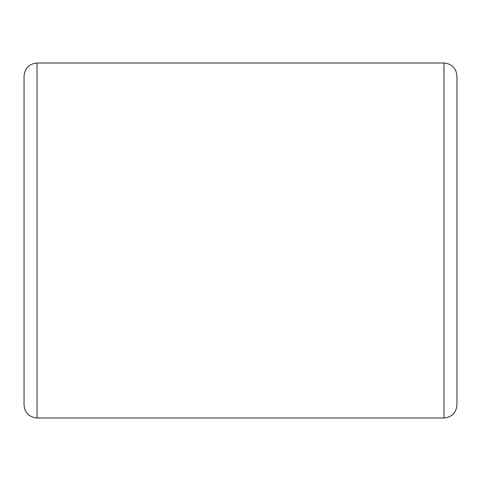 <?xml version="1.0" encoding="UTF-8"?>
<svg xmlns="http://www.w3.org/2000/svg" width="481" height="481" viewBox="0 0 481 481"><rect width="100%" height="100%" fill="white"/><g stroke="black" fill="none" stroke-linecap="round" stroke-linejoin="round"><path stroke-width="0.72" d="M24.05 240.5L24.05 75.998C24.82 68.11 29.149 63.781 37.037 63.011L37.037 417.989C29.149 417.219 24.82 412.89 24.05 405.002L24.05 240.5M456.95 75.998L456.95 405.002C456.18 412.89 451.851 417.219 443.963 417.989L443.963 63.011C451.851 63.781 456.18 68.11 456.95 75.998M456.95 370.37L456.95 110.63M443.963 63.011L37.037 63.011M443.963 417.989L37.037 417.989"/></g></svg>
